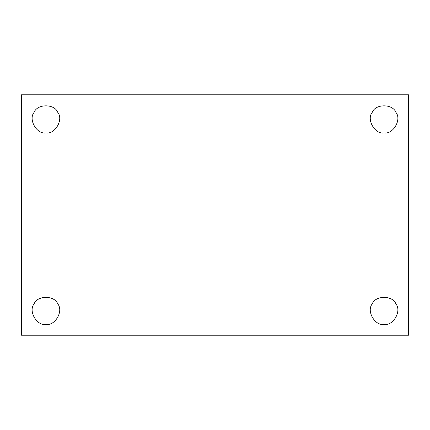 <?xml version="1.0" encoding="UTF-8"?>
<svg xmlns="http://www.w3.org/2000/svg" width="430" height="430" viewBox="0 0 430 430"><rect width="100%" height="100%" fill="white"/><g stroke="black" fill="none" stroke-linecap="round" stroke-linejoin="round"><path stroke-width="0.64" d="M45.929 132.908C55.061 134.552 63.769 119.47 57.781 112.386C54.637 103.657 37.227 103.657 34.083 112.386C28.095 119.47 36.803 134.552 45.929 132.908C36.803 134.552 28.095 119.47 34.083 112.386C37.227 103.657 54.637 103.657 57.781 112.386C63.769 119.47 55.061 134.552 45.929 132.908M384.071 132.908C393.197 134.552 401.905 119.47 395.917 112.386C392.773 103.657 375.363 103.657 372.219 112.386C366.231 119.47 374.938 134.552 384.071 132.908C374.938 134.552 366.231 119.47 372.219 112.386C375.363 103.657 392.773 103.657 395.917 112.386C401.905 119.47 393.197 134.552 384.071 132.908M384.071 324.457C393.197 326.096 401.905 311.019 395.917 303.929C392.773 295.2 375.363 295.2 372.219 303.929C366.231 311.019 374.938 326.096 384.071 324.457C374.938 326.096 366.231 311.019 372.219 303.929C375.363 295.2 392.773 295.2 395.917 303.929C401.905 311.019 393.197 326.096 384.071 324.457M45.929 324.457C55.061 326.096 63.769 311.019 57.781 303.929C54.637 295.2 37.227 295.2 34.083 303.929C28.095 311.019 36.803 326.096 45.929 324.457C36.803 326.096 28.095 311.019 34.083 303.929C37.227 295.2 54.637 295.2 57.781 303.929C63.769 311.019 55.061 326.096 45.929 324.457M21.5 94.794L408.5 94.794L21.5 94.794L21.5 335.207L21.5 94.794M408.5 335.207L21.5 335.207L408.5 335.207L408.5 94.794L408.5 335.207"/></g></svg>
